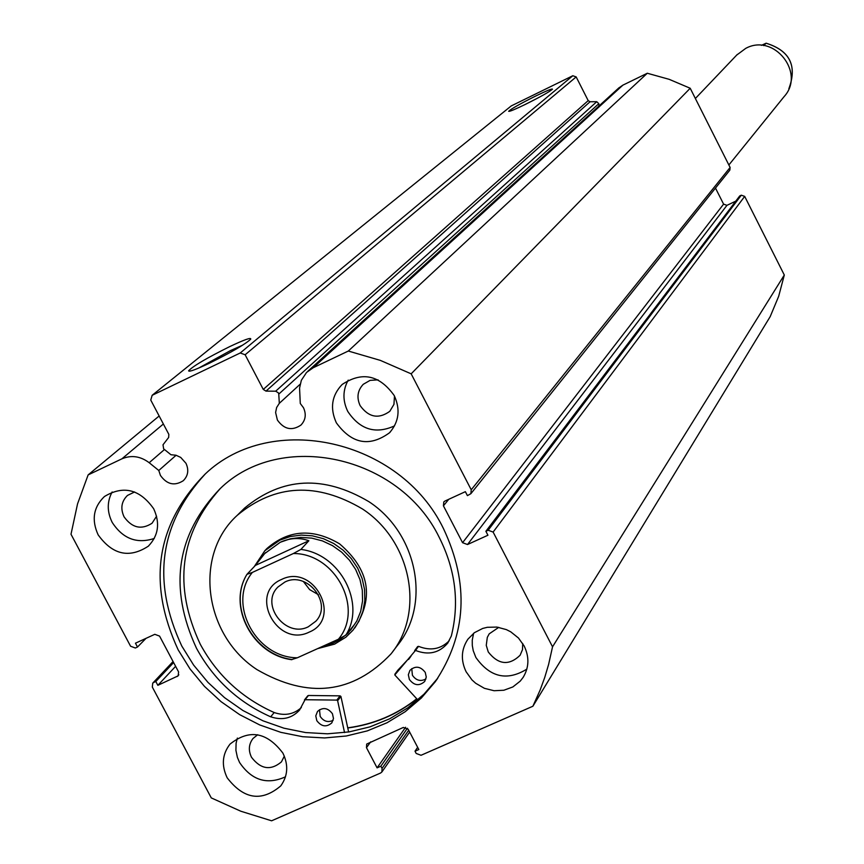 <?xml version="1.0" encoding="UTF-8"?>
<svg xmlns="http://www.w3.org/2000/svg" width="864" height="864" viewBox="0 0 864 864"><rect width="100%" height="100%" fill="white"/><g stroke="black" fill="none" stroke-linecap="round" stroke-linejoin="round"><path stroke-width="1.3" d="M275.692 391.187L596.754 101.704L598.828 103.68L278.759 394.114L278.413 392.882L275.692 391.187L265.993 391.122L263.272 389.426L588.2 100.624L590.047 101.758L265.993 391.122M618.624 88.096L622.901 85.136L313.178 367.762L306.547 372.449L301.342 380.311L299.57 388.098L300.272 403.477L303.48 407.732C306.472 414.364 305.618 420.152 300.899 425.12C291.924 431.082 284.094 429.397 277.398 420.066L275.605 412.495L276.631 407.516L279.32 403.315L278.759 394.114M173.178 661.727L153.673 682.474L155.822 681.502L157.853 685.325L178.168 675.842L178.589 671.933L159.57 636.098L154.796 634.316L135.454 643.194L137.495 647.028L135.346 648.011L130.583 646.229L70.999 534.244L77.544 503.896L88.128 474.908L121.91 458.827C131.317 454.864 140.411 456.16 149.191 462.715L158.782 470.48L160.412 475.405C166.903 484.488 174.517 486.259 183.276 480.719C188.125 475.837 189.022 470.038 185.976 463.309L180.738 457.434L176.008 455.231L170.932 454.734L163.631 448.826L163.015 444.776L168.664 437.443L168.847 434.387L150.757 400.064L152.161 395.291L240.235 352.976L572.81 75.74L576.169 76.918L588.2 100.624M229.77 346.583C244.523 339.595 251.5 337.144 250.69 339.228C245.106 344.326 231.401 352.296 209.574 363.118C196.063 369.522 189.065 372.103 188.59 370.84C192.791 366.25 206.518 358.16 229.77 346.583M242.687 345.157L230.407 350.622L198.742 368.053M535.572 96.088C546.761 90.666 552.398 88.376 552.463 89.197C549.526 91.778 540.551 96.811 525.55 104.296C515.074 109.382 509.447 111.715 508.68 111.305C510.829 109.058 519.793 103.993 535.572 96.088M538.261 97.794L524.167 104.976M416.848 698.9C396.781 714.798 373.756 724.496 347.771 727.996M437.746 678.208L423.965 694.213L407.83 707.832L389.718 718.783L369.997 726.862L349.11 731.905L327.499 733.806L305.629 732.564L283.954 728.19L262.926 720.792L242.978 710.543L224.532 697.648L207.954 682.376L193.612 665.064L181.796 646.045C151.546 581.18 159.354 523.832 205.243 473.99M443.48 528.628C469.422 583.686 466.657 634.77 435.175 681.869L421.384 697.982L405.227 711.698L387.05 722.747L367.265 730.901L346.302 735.998L324.594 737.942L302.627 736.711L280.843 732.348L259.718 724.939L239.663 714.647L221.119 701.708L204.466 686.372L190.048 668.974L178.178 649.868C147.139 582.746 156.103 524.167 205.081 474.131C271.404 410.627 400.334 439.236 443.48 528.628M282.895 753.106C288.608 765.018 287.896 775.948 280.757 785.894C261.662 802.062 243.81 799.373 227.2 777.827C221.281 765.45 222.221 754.207 230.018 744.12C249.167 728.903 266.792 731.894 282.895 753.106M285.498 776.801C267.084 785.138 251.791 780.397 239.609 762.566L237.416 757.458L235.915 750.33L236.099 743.202L237.352 738.083M524.167 646.002C529.448 657.04 529.103 667.505 523.12 677.398L520.236 681.124L512.838 686.956L503.842 690.25L494.068 690.725L484.402 688.316L475.697 683.273L471.949 679.882L466.117 671.771C460.588 660.172 461.192 649.307 467.932 639.166L474.422 632.675L482.706 628.441L487.307 627.296L496.908 627.08L506.358 629.608L510.764 631.843L518.476 638.021L524.167 646.002M526.846 669.125C507.082 681.275 490.093 677.398 475.88 657.482L473.245 650.732L472.295 645.451L472.252 640.148L473.612 633.29M153.673 508.745C160.272 523.163 158.468 535.658 148.273 546.221C129.233 558.608 112.525 554.818 98.15 534.859C91.336 519.901 93.431 507.125 104.425 496.53C123.379 485.104 139.795 489.175 153.673 508.745M154.267 538.456C136.868 544.126 122.839 538.769 112.19 522.385C106.985 511.823 106.963 501.682 112.147 491.962M394.243 395.582C400.572 409.482 398.995 421.88 389.524 432.767C369.522 447.282 351.799 443.956 336.344 422.82C329.756 408.24 331.7 395.464 342.166 384.469C362.092 371.239 379.447 374.944 394.243 395.582M394.535 425.876C375.548 434.473 359.964 429.667 347.782 411.448C342.544 400.615 342.695 390.182 348.214 380.138M394.481 396.047L393.952 404.363L389.783 411.34C378.583 419.31 368.701 417.409 360.137 405.637C356.476 397.559 357.523 390.442 363.269 384.296L370.073 380.376L378.076 379.858M156.589 516.218L152.032 523.26C141.361 530.086 132.041 527.936 124.049 516.802C120.269 508.496 121.414 501.368 127.483 495.428L134.611 491.962M522.709 643.464L522.493 649.652L520.106 655.258C509.036 665.896 498.42 664.805 488.268 651.974L486.259 645.354L487.307 637.373L489.197 633.852L498.766 627.35M284.321 756.14L281.426 761.886C270.713 770.839 260.734 769.306 251.5 757.274C248.216 750.395 248.713 744.142 253.012 738.493L257.699 734.735M596.754 101.704L590.047 101.758M598.925 106.045L598.828 103.68M622.901 85.136L647.298 73.246L669.2 79.337L690.206 88.258L730.112 167.454L729.832 170.154L470.945 493.592M723.589 204.131L726.959 205.33L467.51 544.525L462.575 542.7L723.589 204.131L715.478 188.071M735.772 201.161L726.959 205.33M741.301 195.188L739.724 195.934L485.881 531.284L488.16 530.248L741.301 195.188L744.682 196.387L784.307 275.022L778.658 296.352L770.202 316.602L532.883 706.244L421.038 755.276L416.189 753.462L415.012 751.205L418.813 749.542L408.186 729.27L403.326 727.445L366.682 744.066L366.476 747.662L377.093 767.858L380.873 766.195L382.05 768.431L408.694 730.242M152.161 395.291L511.24 105.926L572.81 75.74M576.169 76.918L245.138 354.769L263.272 389.426M245.138 354.769L240.235 352.976M153.673 682.474L152.744 683.132L152.312 687.053L211.28 797.904L240.829 811.231L271.609 820.8L380.581 773.021L381.888 771.973L382.05 768.431M532.883 706.244L540.162 689.98L544.763 677.365L548.608 664.448L552.539 646.812L493.117 532.062L488.16 530.248M467.51 544.525L487.933 535.237L485.881 531.284M448.772 499.284L443.426 505.829L462.575 542.7M443.426 505.829L443.804 501.908L444.949 501.044L465.361 491.67L467.413 495.634L470.869 493.69L471.226 489.791L730.112 167.454M313.178 367.762L348.311 351.032L380.333 360.385L411.167 373.831L471.226 489.791M411.167 373.831L690.206 88.258M647.298 73.246L348.311 351.032M88.128 474.908L159.149 415.994M784.307 275.022L552.539 646.812M155.822 681.502L173.61 662.548M157.853 685.325L175.619 666.317M137.495 647.028L146.038 638.334M415.012 751.205L417.647 747.328M377.093 767.858L405.583 727.261M380.873 766.195L407.419 728.255M176.105 455.263L158.782 470.48M300.121 384.242L279.32 403.315M728.86 164.981L784.091 96.638C805.864 73.019 773.993 32.875 745.729 48.373L736.69 55.091M281.524 579.474C313.762 563.101 342.803 618.516 309.204 632.113C277.096 648.248 248.108 593.287 281.524 579.474M308.329 626.767L315.814 621.227C333.137 603.428 307.066 570.456 284.828 582.077L277.938 587.023C259.751 604.519 285.714 638.442 308.329 626.767M350.536 630.256L356.789 621.076L360.688 611.399L362.556 601.009L362.318 590.285L359.986 579.636L355.644 569.484L349.445 560.196L341.636 552.139L332.51 545.627L322.423 540.896L311.742 538.121L300.899 537.43L290.282 538.812L280.314 542.236L264.611 553.63M317.585 648.637L334.616 644.123L345.902 637.178L352.955 630.223L358.895 621.356L362.902 611.366L364.824 600.642L364.576 589.583L362.156 578.61L357.664 568.134L351.27 558.565L343.213 550.26L333.796 543.542L323.384 538.672L312.379 535.82L301.19 535.097L290.25 536.544L279.968 540.076L264.859 550.692L254.221 566.654M300.888 549.428C340.254 554.094 366.044 603.482 345.848 635.126L338.407 639.241C364.316 608.612 335.426 553.327 293.404 553.511L300.888 549.428L308.869 540.745C299.495 537.376 289.969 537.872 280.314 542.236L264.719 553.522L255.398 565.412L246.953 574.333L252.374 572.411C226.951 603.288 255.733 657.688 297.335 657.785L291.924 659.491C253.066 654.631 227.362 606.247 246.92 574.42M345.848 635.126L353.441 625.774L347.944 633.215L340.114 639.446L333.288 643.086L320.08 647.514M293.404 553.511L252.374 572.411M308.869 540.745L255.398 565.412M338.407 639.241L297.335 657.785M303.372 581.494L309.614 589.594L318.449 594.734M761.378 45.36L766.13 43.2L763.646 45.598M788.886 88.668C797.429 65.729 789.836 50.576 766.13 43.2L766.13 43.222C789.815 50.63 797.407 65.772 788.875 88.679L788.854 88.711M417.809 699.937L394.805 674.968L415.498 650.441C428.458 655.463 439.182 653.044 447.671 643.172L451.332 635.99C459.562 602.716 455.555 569.894 439.29 537.516C399.535 455.112 280.174 429.43 219.856 488.938C176.234 534.611 168.448 587.736 196.517 648.313C213.516 679.45 238.237 702.292 270.691 716.828L270.702 716.796C282.247 720.63 291.859 718.394 299.549 710.078L305.057 699.721L336.787 700.099L337.63 700.704L344.552 732.575M425.941 678.974C420.584 681.761 416.07 680.53 412.42 675.27L411.75 668.628M425.239 672.397L426.276 677.074L424.732 681.426C419.299 686.297 414.18 685.638 409.374 679.471L408.337 674.741L409.946 670.356C415.379 665.572 420.476 666.252 425.239 672.397M333.137 720.338C327.931 722.736 323.611 721.418 320.177 716.375L319.496 709.711M332.435 713.729L333.482 718.513L331.808 722.887C326.452 727.445 321.451 726.71 316.818 720.684L315.781 715.867L317.498 711.461C322.866 706.979 327.845 707.746 332.435 713.729M220.266 488.56C179.647 534.006 172.994 585.911 200.286 644.263C217.21 675.302 241.855 698.058 274.19 712.541C284.645 716.083 293.684 714.442 301.342 707.584M304.668 699.775L308.459 695.488L340.081 695.855L340.924 696.46L348.635 731.981M397.883 670.172L411.026 656.143M414.677 650.592L418.532 646.337C430.466 651.089 440.705 649.231 449.248 640.753M270.702 716.796L274.212 712.519M354.823 627.912C374.382 597.413 369.295 569.387 339.563 543.834C312.811 528.088 288.587 529.654 266.911 548.532L265.777 549.72M392.58 651.823L397.159 645.786C431.255 604.616 417.658 533.488 368.939 501.703C323.6 474.898 282.161 477.014 244.609 508.064L242.546 510.095M362.448 508.961C316.796 481.95 275.076 484.067 237.276 515.3C193.309 555.023 204.023 635.224 257.018 669.632C308.2 699.138 352.836 693.932 390.917 654.005C425.228 612.576 411.512 540.972 362.448 508.961M347.728 727.834C373.68 724.334 396.684 714.647 416.729 698.76M163.372 423.997L121.91 458.827M744.682 196.387L493.117 532.062M177.206 676.523L178.837 674.773M370.667 741.874L366.476 747.662M164.484 449.507L149.191 462.715M337.63 700.704L340.924 696.46M336.787 700.099L340.081 695.855M305.057 699.721L308.459 695.488M394.934 674.147L398.034 669.967M415.498 650.441L418.532 646.337M435.175 681.869L437.508 678.553M281.21 785.3L280.757 785.894M523.595 676.652L523.12 677.398M148.91 545.627L148.273 546.221M390.269 431.978L389.524 432.767M409.655 732.067L381.888 771.973M152.744 683.132L173.07 661.522M189.713 371.196L188.59 370.84M619.078 87.685L307.692 371.369M266.911 548.532L264.859 550.692M265.626 552.571L264.719 553.522M246.953 574.333C227.081 606.388 252.828 654.988 291.848 659.696M695.369 98.496L737.327 54.421M304.452 699.948L307.843 695.704M408.564 659.491L410.454 656.942M447.671 643.172L448.103 642.568M414.644 650.624L417.679 646.52M394.848 674.233L397.958 670.054M244.609 508.064L237.276 515.3"/></g></svg>
